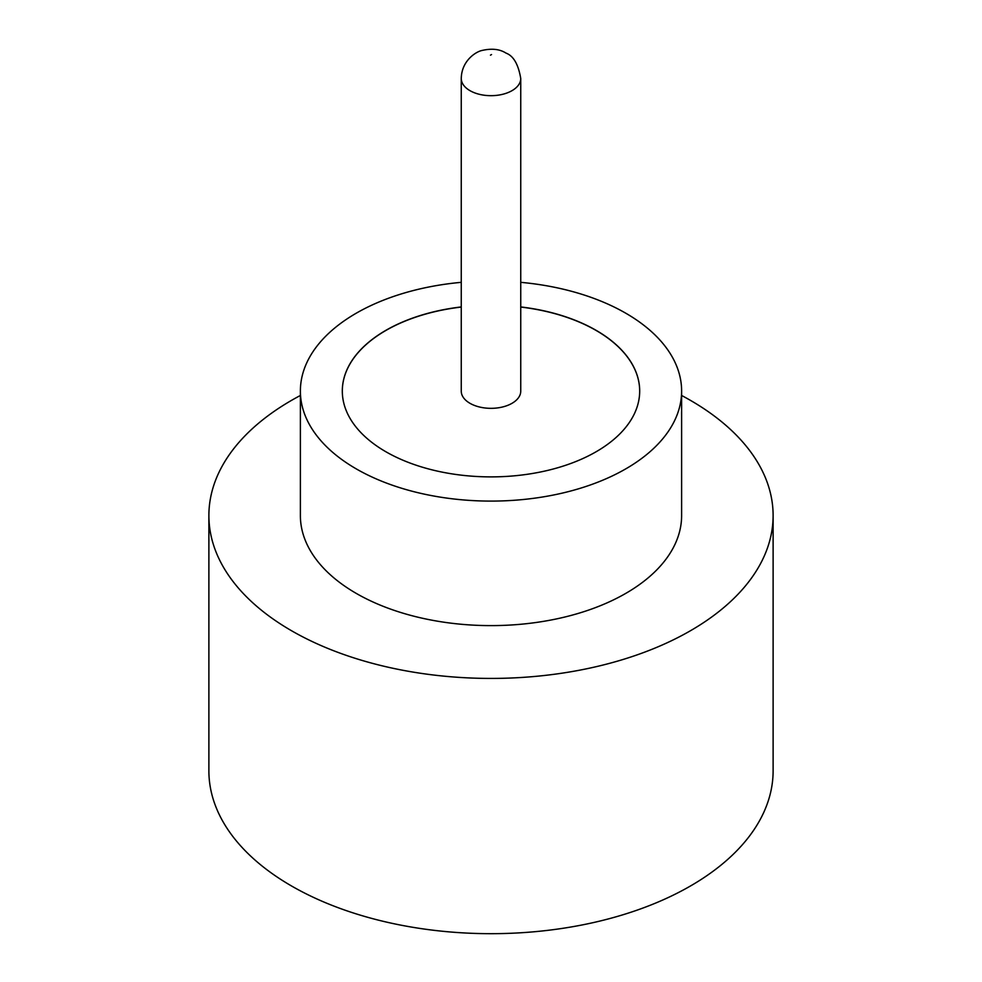 <?xml version="1.0" encoding="UTF-8"?>
<svg xmlns="http://www.w3.org/2000/svg" width="982" height="982" viewBox="0 0 982 982"><rect width="100%" height="100%" fill="white"/><g stroke="black" fill="none" stroke-linecap="round" stroke-linejoin="round"><path stroke-width="1.47" d="M469.973 403.307A29.742 17.173 0 0 0 502.379 407.027A29.742 17.173 0 0 0 520.742 391.167L520.742 78.511A29.742 17.173 180 0 1 502.379 94.37A29.742 17.173 180 0 1 469.973 90.651A29.742 17.173 180 0 1 461.258 78.511L461.258 391.167A29.742 17.173 0 0 0 469.973 403.307M461.258 282.337A190.618 110.058 0 0 0 300.382 391.045L300.382 515.55A190.618 110.058 0 0 0 356.208 593.374A190.618 110.058 0 0 0 563.95 617.236A190.618 110.058 0 0 0 681.618 515.55L681.618 391.045A190.618 110.058 0 0 0 625.792 313.221A190.618 110.058 0 0 0 520.742 282.337M300.382 391.045A190.618 110.058 0 0 0 356.208 468.856A190.618 110.058 0 0 0 563.95 492.719A190.618 110.058 0 0 0 681.618 391.045M300.382 395.476A282.116 162.877 0 0 0 208.884 515.55A282.116 162.877 0 0 0 291.519 630.726A282.116 162.877 0 0 0 598.959 666.029A282.116 162.877 0 0 0 773.116 515.55A282.116 162.877 0 0 0 690.481 400.386A282.116 162.877 0 0 0 681.618 395.476M208.884 515.55L208.884 770.809A282.116 162.877 0 0 0 291.519 885.973A282.116 162.877 0 0 0 598.959 921.288A282.116 162.877 0 0 0 773.116 770.809L773.116 515.55M461.258 306.936A148.687 85.839 0 0 0 342.313 391.045A148.687 85.839 0 0 0 385.865 451.745A148.687 85.839 0 0 0 547.895 470.353A148.687 85.839 0 0 0 639.687 391.045A148.687 85.839 0 0 0 596.135 330.345A148.687 85.839 0 0 0 520.742 306.936M639.687 391.106A148.687 85.839 0 0 0 596.135 330.468A148.687 85.839 0 0 0 520.742 307.059M461.258 307.059A148.687 85.839 0 0 0 342.313 391.106M490.46 55.164L491.54 54.55L490.46 55.164M520.742 78.511C518.361 64.333 513.463 55.864 506.025 53.114C499.764 49.088 491.737 48.216 481.941 50.487C476.282 51.592 461.577 60.418 461.258 78.511"/></g></svg>
